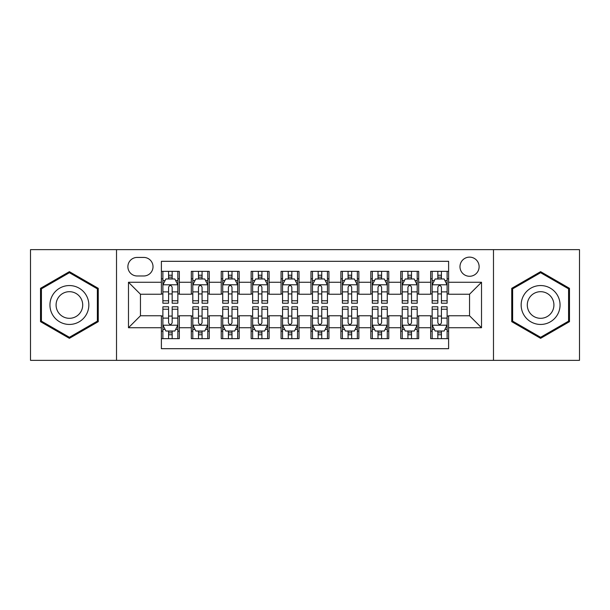 <?xml version="1.0" encoding="UTF-8"?>
<svg xmlns="http://www.w3.org/2000/svg" width="610" height="610" viewBox="0 0 610 610"><rect width="100%" height="100%" fill="white"/><g stroke="black" fill="none" stroke-linecap="round" stroke-linejoin="round"><path stroke-width="0.91" d="M469.547 257.13A9.577 9.577 0 0 0 459.978 266.707A9.577 9.577 0 0 0 469.547 276.277A9.577 9.577 0 0 0 479.124 266.707A9.577 9.577 0 0 0 469.547 257.13M493.482 360.35L579.5 360.35L579.5 249.65L493.482 249.65L493.482 360.35L116.518 360.35L116.518 249.65L30.5 249.65L30.5 360.35L116.518 360.35M448.609 271.343L430.66 271.343L430.66 282.262L418.689 282.262L418.689 294.226L430.66 294.226L430.66 282.262M418.689 282.262L418.689 271.343L400.739 271.343L400.739 282.262L388.768 282.262L388.768 294.226L400.739 294.226L400.739 282.262M388.768 282.262L388.768 271.343L370.819 271.343L370.819 282.262L358.855 282.262L358.855 294.226L370.819 294.226L370.819 282.262M358.855 282.262L358.855 271.343L340.898 271.343L340.898 282.262L328.935 282.262L328.935 294.226L340.898 294.226L340.898 282.262M328.935 282.262L328.935 271.343L310.986 271.343L310.986 282.262L299.014 282.262L299.014 294.226L310.986 294.226L310.986 282.262M299.014 282.262L299.014 271.343L281.065 271.343L281.065 282.262L269.101 282.262L269.101 294.226L281.065 294.226L281.065 282.262M269.101 282.262L269.101 271.343L251.145 271.343L251.145 282.262L239.181 282.262L239.181 294.226L251.145 294.226L251.145 282.262M239.181 282.262L239.181 271.343L221.232 271.343L221.232 282.262L209.26 282.262L209.26 294.226L221.232 294.226L221.232 282.262M209.26 282.262L209.26 271.343L191.311 271.343L191.311 294.226L179.34 294.226L179.34 271.343L161.391 271.343M161.391 338.657L179.34 338.657L179.34 315.774L191.311 315.774L191.311 338.657L209.26 338.657L209.26 315.774L221.232 315.774L221.232 327.738L209.26 327.738M221.232 327.738L221.232 338.657L239.181 338.657L239.181 315.774L251.145 315.774L251.145 327.738L239.181 327.738M251.145 327.738L251.145 338.657L269.101 338.657L269.101 315.774L281.065 315.774L281.065 327.738L269.101 327.738M281.065 327.738L281.065 338.657L299.014 338.657L299.014 315.774L310.986 315.774L310.986 327.738L299.014 327.738M310.986 327.738L310.986 338.657L328.935 338.657L328.935 315.774L340.898 315.774L340.898 327.738L328.935 327.738M340.898 327.738L340.898 338.657L358.855 338.657L358.855 315.774L370.819 315.774L370.819 327.738L358.855 327.738M370.819 327.738L370.819 338.657L388.768 338.657L388.768 315.774L400.739 315.774L400.739 327.738L388.768 327.738M400.739 327.738L400.739 338.657L418.689 338.657L418.689 315.774L430.66 315.774L430.66 327.738L418.689 327.738M137.158 275.979L143.739 275.979A9.272 9.272 0 0 0 153.018 266.707A9.272 9.272 0 0 0 143.739 257.428L137.158 257.428A9.272 9.272 0 0 0 127.886 266.707A9.272 9.272 0 0 0 137.158 275.979M493.482 249.65L116.518 249.65M448.609 282.262L448.609 261.316L161.391 261.316L161.391 294.226L140.452 294.226L140.452 315.774L161.391 315.774L161.391 348.684L448.609 348.684L448.609 315.774L469.547 315.774L469.547 294.226L448.609 294.226L448.609 282.262L481.519 282.262L481.519 327.738L448.609 327.738M161.391 327.738L128.481 327.738L128.481 282.262L161.391 282.262M430.66 327.738L430.66 338.657L448.609 338.657M161.391 278.823L162.885 278.823M168.573 278.823L172.165 278.823M177.845 278.823L179.34 278.823M161.391 293.928L162.885 293.928M168.573 293.928L172.165 293.928M177.845 293.928L179.34 293.928M161.391 316.071L162.885 316.071M168.573 316.071L172.165 316.071M177.845 316.071L179.34 316.071M161.391 331.177L162.885 331.177M168.573 331.177L172.165 331.177M177.845 331.177L179.34 331.177M191.311 293.928L192.806 293.928M198.494 293.928L202.078 293.928M207.766 293.928L209.26 293.928M191.311 278.823L192.806 278.823M198.494 278.823L202.078 278.823M207.766 278.823L209.26 278.823M191.311 316.071L192.806 316.071M198.494 316.071L202.078 316.071M207.766 316.071L209.26 316.071M191.311 331.177L192.806 331.177M198.494 331.177L202.078 331.177M207.766 331.177L209.26 331.177M221.232 316.071L222.726 316.071M228.407 316.071L231.998 316.071M237.686 316.071L239.181 316.071M221.232 331.177L222.726 331.177M228.407 331.177L231.998 331.177M237.686 331.177L239.181 331.177M221.232 278.823L222.726 278.823M228.407 278.823L231.998 278.823M237.686 278.823L239.181 278.823M221.232 293.928L222.726 293.928M228.407 293.928L231.998 293.928M237.686 293.928L239.181 293.928M251.145 316.071L252.647 316.071M258.327 316.071L261.919 316.071M267.599 316.071L269.101 316.071M251.145 331.177L252.647 331.177M258.327 331.177L261.919 331.177M267.599 331.177L269.101 331.177M251.145 278.823L252.647 278.823M258.327 278.823L261.919 278.823M267.599 278.823L269.101 278.823M251.145 293.928L252.647 293.928M258.327 293.928L261.919 293.928M267.599 293.928L269.101 293.928M281.065 316.071L282.56 316.071M288.248 316.071L291.839 316.071M297.52 316.071L299.014 316.071M281.065 331.177L282.56 331.177M288.248 331.177L291.839 331.177M297.52 331.177L299.014 331.177M281.065 278.823L282.56 278.823M288.248 278.823L291.839 278.823M297.52 278.823L299.014 278.823M281.065 293.928L282.56 293.928M288.248 293.928L291.839 293.928M297.52 293.928L299.014 293.928M310.986 316.071L312.48 316.071M318.161 316.071L321.752 316.071M327.44 316.071L328.935 316.071M310.986 331.177L312.48 331.177M318.161 331.177L321.752 331.177M327.44 331.177L328.935 331.177M310.986 278.823L312.48 278.823M318.161 278.823L321.752 278.823M327.44 278.823L328.935 278.823M310.986 293.928L312.48 293.928M318.161 293.928L321.752 293.928M327.44 293.928L328.935 293.928M340.898 316.071L342.401 316.071M348.081 316.071L351.673 316.071M357.353 316.071L358.855 316.071M340.898 331.177L342.401 331.177M348.081 331.177L351.673 331.177M357.353 331.177L358.855 331.177M340.898 278.823L342.401 278.823M348.081 278.823L351.673 278.823M357.353 278.823L358.855 278.823M340.898 293.928L342.401 293.928M348.081 293.928L351.673 293.928M357.353 293.928L358.855 293.928M370.819 316.071L372.313 316.071M378.002 316.071L381.593 316.071M387.274 316.071L388.768 316.071M370.819 331.177L372.313 331.177M378.002 331.177L381.593 331.177M387.274 331.177L388.768 331.177M370.819 278.823L372.313 278.823M378.002 278.823L381.593 278.823M387.274 278.823L388.768 278.823M370.819 293.928L372.313 293.928M378.002 293.928L381.593 293.928M387.274 293.928L388.768 293.928M400.739 316.071L402.234 316.071M407.922 316.071L411.506 316.071M417.194 316.071L418.689 316.071M400.739 331.177L402.234 331.177M407.922 331.177L411.506 331.177M417.194 331.177L418.689 331.177M400.739 278.823L402.234 278.823M407.922 278.823L411.506 278.823M417.194 278.823L418.689 278.823M400.739 293.928L402.234 293.928M407.922 293.928L411.506 293.928M417.194 293.928L418.689 293.928M430.66 316.071L432.154 316.071M437.835 316.071L441.426 316.071M447.115 316.071L448.609 316.071M430.66 331.177L432.154 331.177M437.835 331.177L441.426 331.177M447.115 331.177L448.609 331.177M430.66 278.823L432.154 278.823M437.835 278.823L441.426 278.823M447.115 278.823L448.609 278.823M430.66 293.928L432.154 293.928M437.835 293.928L441.426 293.928M447.115 293.928L448.609 293.928M140.452 294.226L128.481 282.262M140.452 315.774L128.481 327.738M481.519 282.262L469.547 294.226M481.519 327.738L469.547 315.774M69.395 338.337L98.263 321.668L98.263 288.332L69.395 271.663L40.519 288.332L40.519 321.668L69.395 338.337M569.481 288.332L540.605 271.663L511.737 288.332L511.737 321.668L540.605 338.337L569.481 321.668L569.481 288.332M172.165 275.232L168.573 275.232M177.845 300.768L172.165 300.768L172.165 303.208L177.845 303.208L177.845 284.954L174.856 278.968L165.882 278.968L162.885 284.954L162.885 303.208L168.573 303.208L168.573 300.768L162.885 300.768M162.885 284.954L162.885 271.343M177.845 284.954L177.845 271.343M168.573 278.968L168.573 271.343M172.165 271.343L172.165 278.968M172.165 300.768L172.165 287.196C170.968 284.893 169.771 284.893 168.573 287.196L168.573 300.768M168.573 334.768L172.165 334.768M162.885 309.232L168.573 309.232L168.573 306.792L162.885 306.792L162.885 325.046L165.882 331.032L174.856 331.032L177.845 325.046L177.845 306.792L172.165 306.792L172.165 309.232L177.845 309.232M177.845 325.046L177.845 338.657M162.885 325.046L162.885 338.657M172.165 331.032L172.165 338.657M168.573 338.657L168.573 331.032M168.573 309.232L168.573 322.804C169.771 325.107 170.968 325.107 172.165 322.804L172.165 309.232M69.395 285.556A19.444 19.444 0 0 0 49.944 305A19.444 19.444 0 0 0 69.395 324.444A19.444 19.444 0 0 0 88.839 305A19.444 19.444 0 0 0 69.395 285.556M69.395 291.687A13.313 13.313 0 0 0 56.082 305A13.313 13.313 0 0 0 69.395 318.313A13.313 13.313 0 0 0 82.708 305A13.313 13.313 0 0 0 69.395 291.687M97.364 321.15L69.395 337.299L41.419 321.15L41.419 288.85L69.395 272.7L97.364 288.85L97.364 321.15M523.761 295.278A19.444 19.444 0 0 0 530.883 321.844A19.444 19.444 0 0 0 557.448 314.722A19.444 19.444 0 0 0 550.327 288.156A19.444 19.444 0 0 0 523.761 295.278M529.076 298.343A13.313 13.313 0 0 0 533.948 316.529A13.313 13.313 0 0 0 552.134 311.657A13.313 13.313 0 0 0 547.261 293.471A13.313 13.313 0 0 0 529.076 298.343M568.581 288.85L568.581 321.15L540.605 337.299L512.636 321.15L512.636 288.85L540.605 272.7L568.581 288.85M202.078 275.232L198.494 275.232M207.766 300.768L202.078 300.768L202.078 303.208L207.766 303.208L207.766 284.954L204.777 278.968L195.795 278.968L192.806 284.954L192.806 303.208L198.494 303.208L198.494 300.768L192.806 300.768M192.806 284.954L192.806 271.343M207.766 284.954L207.766 271.343M198.494 278.968L198.494 271.343M202.078 271.343L202.078 278.968M202.078 300.768L202.078 287.196C200.888 284.893 199.691 284.893 198.494 287.196L198.494 300.768M231.998 275.232L228.407 275.232M237.686 300.768L231.998 300.768L231.998 303.208L237.686 303.208L237.686 284.954L234.69 278.968L225.715 278.968L222.726 284.954L222.726 303.208L228.407 303.208L228.407 300.768L222.726 300.768M222.726 284.954L222.726 271.343M237.686 284.954L237.686 271.343M228.407 278.968L228.407 271.343M231.998 271.343L231.998 278.968M231.998 300.768L231.998 287.196C230.801 284.893 229.604 284.893 228.407 287.196L228.407 300.768M261.919 275.232L258.327 275.232M267.599 300.768L261.919 300.768L261.919 303.208L267.599 303.208L267.599 284.954L264.61 278.968L255.636 278.968L252.647 284.954L252.647 303.208L258.327 303.208L258.327 300.768L252.647 300.768M252.647 284.954L252.647 271.343M267.599 284.954L267.599 271.343M258.327 278.968L258.327 271.343M261.919 271.343L261.919 278.968M261.919 300.768L261.919 287.196C260.722 284.893 259.524 284.893 258.327 287.196L258.327 300.768M291.839 275.232L288.248 275.232M297.52 300.768L291.839 300.768L291.839 303.208L297.52 303.208L297.52 284.954L294.531 278.968L285.556 278.968L282.56 284.954L282.56 303.208L288.248 303.208L288.248 300.768L282.56 300.768M282.56 284.954L282.56 271.343M297.52 284.954L297.52 271.343M288.248 278.968L288.248 271.343M291.839 271.343L291.839 278.968M291.839 300.768L291.839 287.196C290.642 284.893 289.445 284.893 288.248 287.196L288.248 300.768M198.494 334.768L202.078 334.768M192.806 309.232L198.494 309.232L198.494 306.792L192.806 306.792L192.806 325.046L195.795 331.032L204.777 331.032L207.766 325.046L207.766 306.792L202.078 306.792L202.078 309.232L207.766 309.232M207.766 325.046L207.766 338.657M192.806 325.046L192.806 338.657M202.078 331.032L202.078 338.657M198.494 338.657L198.494 331.032M198.494 309.232L198.494 322.804C199.683 325.107 200.881 325.107 202.078 322.804L202.078 309.232M228.407 334.768L231.998 334.768M222.726 309.232L228.407 309.232L228.407 306.792L222.726 306.792L222.726 325.046L225.715 331.032L234.69 331.032L237.686 325.046L237.686 306.792L231.998 306.792L231.998 309.232L237.686 309.232M237.686 325.046L237.686 338.657M222.726 325.046L222.726 338.657M231.998 331.032L231.998 338.657M228.407 338.657L228.407 331.032M228.407 309.232L228.407 322.804C229.604 325.107 230.801 325.107 231.998 322.804L231.998 309.232M258.327 334.768L261.919 334.768M252.647 309.232L258.327 309.232L258.327 306.792L252.647 306.792L252.647 325.046L255.636 331.032L264.61 331.032L267.599 325.046L267.599 306.792L261.919 306.792L261.919 309.232L267.599 309.232M267.599 325.046L267.599 338.657M252.647 325.046L252.647 338.657M261.919 331.032L261.919 338.657M258.327 338.657L258.327 331.032M258.327 309.232L258.327 322.804C259.524 325.107 260.722 325.107 261.919 322.804L261.919 309.232M288.248 334.768L291.839 334.768M282.56 309.232L288.248 309.232L288.248 306.792L282.56 306.792L282.56 325.046L285.556 331.032L294.531 331.032L297.52 325.046L297.52 306.792L291.839 306.792L291.839 309.232L297.52 309.232M297.52 325.046L297.52 338.657M282.56 325.046L282.56 338.657M291.839 331.032L291.839 338.657M288.248 338.657L288.248 331.032M288.248 309.232L288.248 322.804C289.437 325.107 290.635 325.107 291.839 322.804L291.839 309.232M321.752 275.232L318.161 275.232M327.44 300.768L321.752 300.768L321.752 303.208L327.44 303.208L327.44 284.954L324.444 278.968L315.469 278.968L312.48 284.954L312.48 303.208L318.161 303.208L318.161 300.768L312.48 300.768M312.48 284.954L312.48 271.343M327.44 284.954L327.44 271.343M318.161 278.968L318.161 271.343M321.752 271.343L321.752 278.968M321.752 300.768L321.752 287.196C320.563 284.893 319.365 284.893 318.161 287.196L318.161 300.768M318.161 334.768L321.752 334.768M312.48 309.232L318.161 309.232L318.161 306.792L312.48 306.792L312.48 325.046L315.469 331.032L324.444 331.032L327.44 325.046L327.44 306.792L321.752 306.792L321.752 309.232L327.44 309.232M327.44 325.046L327.44 338.657M312.48 325.046L312.48 338.657M321.752 331.032L321.752 338.657M318.161 338.657L318.161 331.032M318.161 309.232L318.161 322.804C319.358 325.107 320.555 325.107 321.752 322.804L321.752 309.232M351.673 275.232L348.081 275.232M357.353 300.768L351.673 300.768L351.673 303.208L357.353 303.208L357.353 284.954L354.364 278.968L345.39 278.968L342.401 284.954L342.401 303.208L348.081 303.208L348.081 300.768L342.401 300.768M342.401 284.954L342.401 271.343M357.353 284.954L357.353 271.343M348.081 278.968L348.081 271.343M351.673 271.343L351.673 278.968M351.673 300.768L351.673 287.196C350.475 284.893 349.278 284.893 348.081 287.196L348.081 300.768M348.081 334.768L351.673 334.768M342.401 309.232L348.081 309.232L348.081 306.792L342.401 306.792L342.401 325.046L345.39 331.032L354.364 331.032L357.353 325.046L357.353 306.792L351.673 306.792L351.673 309.232L357.353 309.232M357.353 325.046L357.353 338.657M342.401 325.046L342.401 338.657M351.673 331.032L351.673 338.657M348.081 338.657L348.081 331.032M348.081 309.232L348.081 322.804C349.278 325.107 350.475 325.107 351.673 322.804L351.673 309.232M381.593 275.232L378.002 275.232M387.274 300.768L381.593 300.768L381.593 303.208L387.274 303.208L387.274 284.954L384.285 278.968L375.31 278.968L372.313 284.954L372.313 303.208L378.002 303.208L378.002 300.768L372.313 300.768M372.313 284.954L372.313 271.343M387.274 284.954L387.274 271.343M378.002 278.968L378.002 271.343M381.593 271.343L381.593 278.968M381.593 300.768L381.593 287.196C380.396 284.893 379.199 284.893 378.002 287.196L378.002 300.768M378.002 334.768L381.593 334.768M372.313 309.232L378.002 309.232L378.002 306.792L372.313 306.792L372.313 325.046L375.31 331.032L384.285 331.032L387.274 325.046L387.274 306.792L381.593 306.792L381.593 309.232L387.274 309.232M387.274 325.046L387.274 338.657M372.313 325.046L372.313 338.657M381.593 331.032L381.593 338.657M378.002 338.657L378.002 331.032M378.002 309.232L378.002 322.804C379.199 325.107 380.396 325.107 381.593 322.804L381.593 309.232M411.506 275.232L407.922 275.232M417.194 300.768L411.506 300.768L411.506 303.208L417.194 303.208L417.194 284.954L414.205 278.968L405.223 278.968L402.234 284.954L402.234 303.208L407.922 303.208L407.922 300.768L402.234 300.768M402.234 284.954L402.234 271.343M417.194 284.954L417.194 271.343M407.922 278.968L407.922 271.343M411.506 271.343L411.506 278.968M411.506 300.768L411.506 287.196C410.316 284.893 409.119 284.893 407.922 287.196L407.922 300.768M407.922 334.768L411.506 334.768M402.234 309.232L407.922 309.232L407.922 306.792L402.234 306.792L402.234 325.046L405.223 331.032L414.205 331.032L417.194 325.046L417.194 306.792L411.506 306.792L411.506 309.232L417.194 309.232M417.194 325.046L417.194 338.657M402.234 325.046L402.234 338.657M411.506 331.032L411.506 338.657M407.922 338.657L407.922 331.032M407.922 309.232L407.922 322.804C409.112 325.107 410.309 325.107 411.506 322.804L411.506 309.232M441.426 275.232L437.835 275.232M447.115 300.768L441.426 300.768L441.426 303.208L447.115 303.208L447.115 284.954L444.118 278.968L435.143 278.968L432.154 284.954L432.154 303.208L437.835 303.208L437.835 300.768L432.154 300.768M432.154 284.954L432.154 271.343M447.115 284.954L447.115 271.343M437.835 278.968L437.835 271.343M441.426 271.343L441.426 278.968M441.426 300.768L441.426 287.196C440.229 284.893 439.032 284.893 437.835 287.196L437.835 300.768M437.835 334.768L441.426 334.768M432.154 309.232L437.835 309.232L437.835 306.792L432.154 306.792L432.154 325.046L435.143 331.032L444.118 331.032L447.115 325.046L447.115 306.792L441.426 306.792L441.426 309.232L447.115 309.232M447.115 325.046L447.115 338.657M432.154 325.046L432.154 338.657M441.426 331.032L441.426 338.657M437.835 338.657L437.835 331.032M437.835 309.232L437.835 322.804C439.032 325.107 440.229 325.107 441.426 322.804L441.426 309.232M191.311 327.738L179.34 327.738M191.311 282.262L179.34 282.262M177.769 284.801L162.962 284.801M162.885 280.615L165.058 280.615M175.68 280.615L177.845 280.615M168.573 291.893L162.885 291.893M177.845 291.893L172.165 291.893M172.165 277.138L168.573 277.138M162.962 325.199L177.769 325.199M177.845 329.385L175.68 329.385M165.058 329.385L162.885 329.385M172.165 318.107L177.845 318.107M162.885 318.107L168.573 318.107M168.573 332.862L172.165 332.862M207.69 284.801L192.882 284.801M192.806 280.615L194.979 280.615M205.6 280.615L207.766 280.615M198.494 291.893L192.806 291.893M207.766 291.893L202.078 291.893M202.078 277.138L198.494 277.138M237.61 284.801L222.802 284.801M222.726 280.615L224.892 280.615M235.513 280.615L237.686 280.615M228.407 291.893L222.726 291.893M237.686 291.893L231.998 291.893M231.998 277.138L228.407 277.138M267.531 284.801L252.715 284.801M252.647 280.615L254.812 280.615M265.434 280.615L267.599 280.615M258.327 291.893L252.647 291.893M267.599 291.893L261.919 291.893M261.919 277.138L258.327 277.138M297.444 284.801L282.636 284.801M282.56 280.615L284.733 280.615M295.354 280.615L297.52 280.615M288.248 291.893L282.56 291.893M297.52 291.893L291.839 291.893M291.839 277.138L288.248 277.138M192.882 325.199L207.69 325.199M207.766 329.385L205.6 329.385M194.979 329.385L192.806 329.385M202.078 318.107L207.766 318.107M192.806 318.107L198.494 318.107M198.494 332.862L202.078 332.862M222.802 325.199L237.61 325.199M237.686 329.385L235.513 329.385M224.892 329.385L222.726 329.385M231.998 318.107L237.686 318.107M222.726 318.107L228.407 318.107M228.407 332.862L231.998 332.862M252.715 325.199L267.531 325.199M267.599 329.385L265.434 329.385M254.812 329.385L252.647 329.385M261.919 318.107L267.599 318.107M252.647 318.107L258.327 318.107M258.327 332.862L261.919 332.862M282.636 325.199L297.444 325.199M297.52 329.385L295.354 329.385M284.733 329.385L282.56 329.385M291.839 318.107L297.52 318.107M282.56 318.107L288.248 318.107M288.248 332.862L291.839 332.862M327.364 284.801L312.556 284.801M312.48 280.615L314.646 280.615M325.267 280.615L327.44 280.615M318.161 291.893L312.48 291.893M327.44 291.893L321.752 291.893M321.752 277.138L318.161 277.138M312.556 325.199L327.364 325.199M327.44 329.385L325.267 329.385M314.646 329.385L312.48 329.385M321.752 318.107L327.44 318.107M312.48 318.107L318.161 318.107M318.161 332.862L321.752 332.862M357.285 284.801L342.469 284.801M342.401 280.615L344.566 280.615M355.188 280.615L357.353 280.615M348.081 291.893L342.401 291.893M357.353 291.893L351.673 291.893M351.673 277.138L348.081 277.138M342.469 325.199L357.285 325.199M357.353 329.385L355.188 329.385M344.566 329.385L342.401 329.385M351.673 318.107L357.353 318.107M342.401 318.107L348.081 318.107M348.081 332.862L351.673 332.862M387.197 284.801L372.39 284.801M372.313 280.615L374.487 280.615M385.108 280.615L387.274 280.615M378.002 291.893L372.313 291.893M387.274 291.893L381.593 291.893M381.593 277.138L378.002 277.138M372.39 325.199L387.197 325.199M387.274 329.385L385.108 329.385M374.487 329.385L372.313 329.385M381.593 318.107L387.274 318.107M372.313 318.107L378.002 318.107M378.002 332.862L381.593 332.862M417.118 284.801L402.31 284.801M402.234 280.615L404.399 280.615M415.021 280.615L417.194 280.615M407.922 291.893L402.234 291.893M417.194 291.893L411.506 291.893M411.506 277.138L407.922 277.138M402.31 325.199L417.118 325.199M417.194 329.385L415.021 329.385M404.399 329.385L402.234 329.385M411.506 318.107L417.194 318.107M402.234 318.107L407.922 318.107M407.922 332.862L411.506 332.862M447.038 284.801L432.231 284.801M432.154 280.615L434.32 280.615M444.942 280.615L447.115 280.615M437.835 291.893L432.154 291.893M447.115 291.893L441.426 291.893M441.426 277.138L437.835 277.138M432.231 325.199L447.038 325.199M447.115 329.385L444.942 329.385M434.32 329.385L432.154 329.385M441.426 318.107L447.115 318.107M432.154 318.107L437.835 318.107M437.835 332.862L441.426 332.862"/></g></svg>
